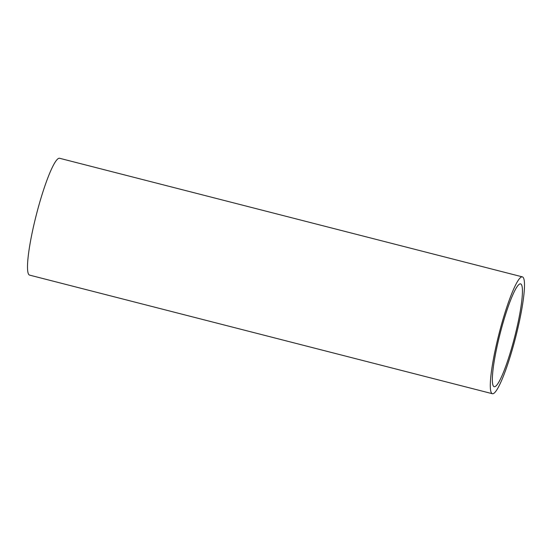 <?xml version="1.0" encoding="UTF-8"?>
<svg xmlns="http://www.w3.org/2000/svg" width="552" height="552" viewBox="0 0 552 552"><rect width="100%" height="100%" fill="white"/><g stroke="black" fill="none" stroke-linecap="round" stroke-linejoin="round"><path stroke-width="0.83" d="M522.364 276.869L59.581 158.272A60.32 8.48 104.4 0 0 37.384 210.795A60.32 8.48 104.4 0 0 29.636 275.131L492.418 393.728A60.32 8.48 -75.6 0 1 500.174 329.392A60.32 8.48 -75.6 0 1 522.364 276.869A60.32 8.48 -75.6 0 1 514.616 341.205A60.32 8.48 -75.6 0 1 492.418 393.728M513.746 340.501A53.082 7.466 104.4 0 0 520.571 283.88A53.082 7.466 104.4 0 0 501.037 330.096A53.082 7.466 104.4 0 0 494.219 386.717A53.082 7.466 104.4 0 0 513.746 340.501"/></g></svg>
